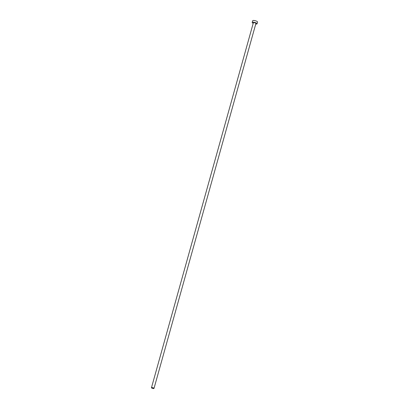 <?xml version="1.0" encoding="UTF-8"?>
<svg xmlns="http://www.w3.org/2000/svg" width="409" height="409" viewBox="0 0 409 409"><rect width="100%" height="100%" fill="white"/><g stroke="black" fill="none" stroke-linecap="round" stroke-linejoin="round"><path stroke-width="0.61" d="M151.78 387.558A1.319 0.368 -164.4 0 0 151.468 387.701A1.319 0.368 -164.4 0 0 152.24 388.274A1.319 0.368 -164.4 0 0 153.697 388.55A1.319 0.368 -164.4 0 0 154.009 388.407A1.319 0.368 -164.4 0 0 153.232 387.834A1.319 0.368 -164.4 0 0 151.78 387.558M154.009 388.407L255.896 23.497A1.319 0.368 -164.4 0 0 255.119 22.919A1.319 0.368 -164.4 0 0 253.667 22.643A1.319 0.368 -164.4 0 0 253.35 22.786L151.468 387.701M255.737 24.07A2.515 0.695 -164.4 0 0 256.448 24.085A2.515 0.695 -164.4 0 0 257.046 23.819A2.515 0.695 -164.4 0 0 255.569 22.715A2.515 0.695 -164.4 0 0 252.798 22.198A2.515 0.695 -164.4 0 0 252.2 22.464A2.515 0.695 -164.4 0 0 253.191 23.359M257.046 23.819L257.532 22.071A2.515 0.695 -164.4 0 0 256.054 20.971A2.515 0.695 -164.4 0 0 253.289 20.45A2.515 0.695 -164.4 0 0 252.69 20.716L252.2 22.464"/></g></svg>
